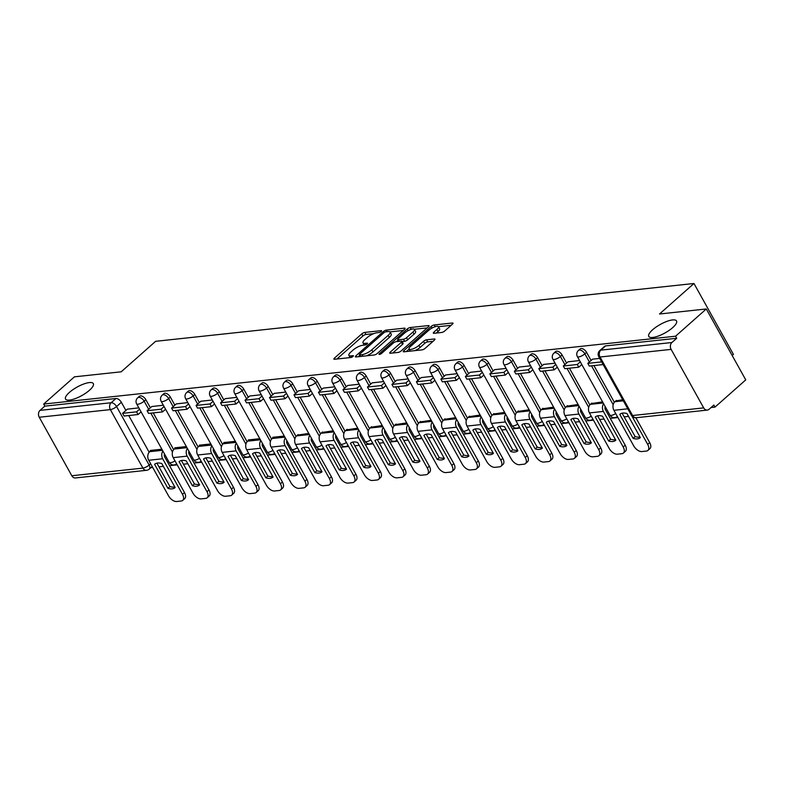 <?xml version="1.0" encoding="UTF-8"?>
<svg xmlns="http://www.w3.org/2000/svg" width="785" height="785" viewBox="0 0 785 785"><rect width="100%" height="100%" fill="white"/><g stroke="black" fill="none" stroke-linecap="round" stroke-linejoin="round"><path stroke-width="1.18" d="M381.196 331.476A1.707 0.52 -29.1 0 0 381.608 330.76A1.707 0.52 -29.1 0 0 381.176 330.652L364.809 332.408A2.443 0.746 -29.1 0 0 361.757 333.919L334.459 358.097A2.443 0.746 -29.1 0 0 333.87 359.118A2.443 0.746 -29.1 0 0 334.488 359.275L350.856 357.509A1.707 0.52 -29.1 0 0 352.995 356.459A1.707 0.52 -29.1 0 0 353.407 355.742A1.707 0.52 -29.1 0 0 352.975 355.634L350.856 355.86A7.801 2.384 -29.1 0 1 348.893 355.36A7.801 2.384 -29.1 0 1 350.777 352.092L353.054 350.081A7.801 2.384 -29.1 0 1 362.837 345.253L364.956 345.027A1.707 0.52 -29.1 0 0 367.095 343.967A1.707 0.52 -29.1 0 0 367.508 343.251A1.707 0.52 -29.1 0 0 367.076 343.143L364.956 343.369A7.801 2.384 -29.1 0 1 362.994 342.868A7.801 2.384 -29.1 0 1 364.878 339.601L367.154 337.589A7.801 2.384 -29.1 0 1 376.937 332.762L379.057 332.536A1.707 0.52 -29.1 0 0 381.196 331.476M652.61 329.778A15.896 4.857 -29.1 0 0 648.763 336.431A15.896 4.857 -29.1 0 0 658.429 336A15.896 4.857 -29.1 0 0 672.696 327.62A15.896 4.857 -29.1 0 0 676.542 320.967A15.896 4.857 -29.1 0 0 666.877 321.389A15.896 4.857 -29.1 0 0 652.61 329.778M69.394 392.412A15.896 4.857 -29.1 0 0 65.538 399.065A15.896 4.857 -29.1 0 0 75.213 398.633A15.896 4.857 -29.1 0 0 89.48 390.253A15.896 4.857 -29.1 0 0 93.327 383.6A15.896 4.857 -29.1 0 0 83.661 384.032A15.896 4.857 -29.1 0 0 69.394 392.412M441.7 332.477A2.443 0.746 -29.1 0 0 444.761 330.966L452.415 324.185A2.443 0.746 -29.1 0 0 453.004 323.165A2.443 0.746 -29.1 0 0 452.386 323.008L434.213 324.961A2.443 0.746 -29.1 0 0 431.151 326.462L403.863 350.64A2.443 0.746 -29.1 0 0 403.274 351.66A2.443 0.746 -29.1 0 0 403.892 351.817L422.065 349.865A2.443 0.746 -29.1 0 0 425.127 348.354L434.37 340.16A2.443 0.746 -29.1 0 0 434.959 339.14A2.443 0.746 -29.1 0 0 434.35 338.983L426.569 339.817A2.443 0.746 -29.1 0 0 423.507 341.328L418.925 345.39A6.525 1.992 -29.1 0 1 413.067 348.834A6.525 1.992 -29.1 0 1 409.103 349.011A6.525 1.992 -29.1 0 1 410.683 346.273L428.649 330.367A6.525 1.992 -29.1 0 1 434.507 326.923A6.525 1.992 -29.1 0 1 438.472 326.746A6.525 1.992 -29.1 0 1 436.892 329.474L433.899 332.134A2.443 0.746 -29.1 0 0 433.31 333.154A2.443 0.746 -29.1 0 0 433.919 333.311L441.7 332.477M43.675 404.069L74.418 376.839L121.184 371.815L155.636 341.308L693.969 283.493L659.518 314L706.284 308.976L675.551 336.206L43.675 404.069L44.823 406.139L40.035 410.378L111.136 402.744A4.965 2.767 48.5 0 1 116.572 406.542L149.13 465.034A4.965 2.767 48.5 0 1 149.287 469.096L152.202 466.516M404.501 329.327A2.443 0.746 -29.1 0 0 405.089 328.307A2.443 0.746 -29.1 0 0 404.481 328.15L386.298 330.102A2.443 0.746 -29.1 0 0 383.247 331.613L355.948 355.782A2.443 0.746 -29.1 0 0 355.36 356.802A2.443 0.746 -29.1 0 0 355.978 356.959L374.151 355.006A2.443 0.746 -29.1 0 0 377.212 353.505L404.501 329.327M410.261 327.531L428.433 325.579A2.443 0.746 -29.1 0 1 429.052 325.736A2.443 0.746 -29.1 0 1 428.463 326.756L401.164 350.924A2.443 0.746 -29.1 0 1 398.113 352.436L390.331 353.27A2.443 0.746 -29.1 0 1 389.713 353.113A2.443 0.746 -29.1 0 1 390.302 352.092L401.37 342.289A2.443 0.746 -29.1 0 0 401.969 341.269A2.443 0.746 -29.1 0 0 401.351 341.112L396.189 341.671A2.443 0.746 -29.1 0 0 393.138 343.173L381.608 353.387A1.707 0.52 -29.1 0 1 380.077 354.28A1.707 0.52 -29.1 0 1 379.037 354.329A1.707 0.52 -29.1 0 1 379.449 353.613L407.199 329.033A2.443 0.746 -29.1 0 1 410.261 327.531L411.242 329.308M706.284 308.976L745.75 379.881L715.007 407.101L711.043 407.533M150.867 467.693L152.751 467.487M158.953 466.83L163.339 466.359M169.54 465.691L177.233 464.867M183.435 464.2L187.821 463.729M194.032 463.062L201.716 462.237M207.917 461.57L212.313 461.099M218.515 460.432L226.198 459.608M232.399 458.94L236.795 458.469M242.997 457.802L250.68 456.978M256.881 456.311L261.277 455.84M267.479 455.172L275.162 454.348M281.373 453.681L285.76 453.21M291.961 452.543L299.654 451.718M305.856 451.051L310.242 450.58M316.443 449.913L324.136 449.089M330.338 448.421L334.724 447.95M340.935 447.283L348.618 446.459M354.82 445.792L359.216 445.321M365.417 444.653L373.101 443.829M379.302 443.162L383.698 442.691M389.9 442.024L397.583 441.199M403.794 440.532L408.18 440.061M414.382 439.394L422.065 438.57M428.276 437.902L432.663 437.431M438.864 436.764L446.557 435.94M452.759 435.273L457.145 434.802M463.356 434.134L471.039 433.31M477.241 432.643L481.627 432.172M487.838 431.505L495.521 430.68M501.723 430.013L506.119 429.542M512.32 428.875L520.004 428.051M526.205 427.383L530.601 426.912M536.803 426.245L544.486 425.421M550.697 424.754L555.083 424.283M561.285 423.615L568.978 422.791M575.179 422.124L579.565 421.653M585.767 420.986L593.46 420.161M599.661 419.494L604.048 419.023M610.259 418.356L617.942 417.532M624.144 416.864L628.54 416.393M732.179 355.497L733.426 354.388L693.969 283.493M675.551 336.206L676.699 338.276L671.911 342.515A4.965 3.837 83.9 0 0 671.126 349.384L703.684 407.886A4.965 3.837 83.9 0 0 707.305 410.084A4.965 3.837 83.9 0 0 709.071 409.279L713.859 405.04L715.007 407.101M44.823 406.139L115.925 398.505A4.965 2.767 48.5 0 1 121.361 402.303L125.894 410.427M128.73 415.53L149.16 452.238M71.808 475.749L142.909 468.105A4.965 3.837 83.9 0 0 146.53 470.313L75.429 477.947A4.965 3.837 -96.1 0 1 71.808 475.749L39.25 417.247A4.965 3.837 -96.1 0 1 40.035 410.378M163.349 405.237L151.819 406.522M186.359 446.577L174.81 447.813L175.065 448.274M187.831 402.607L176.311 403.892M210.841 443.947L199.292 445.183L199.547 445.644M212.313 399.977L200.793 401.263M235.323 441.317L223.774 442.554L224.029 443.015M236.795 397.347L225.275 398.633M259.806 438.687L248.266 439.924L248.511 440.385M261.277 394.718L249.758 396.003M284.288 436.058L272.748 437.294L272.994 437.755M285.76 392.088L274.24 393.373M308.77 433.428L297.486 435.125M310.252 389.458L298.722 390.744M333.262 430.798L321.968 432.496M334.734 386.828L323.214 388.114M357.744 428.168L346.45 429.866M359.216 384.199L347.696 385.484M382.226 425.539L370.932 427.236M383.698 381.569L372.178 382.854M406.709 422.909L395.414 424.606M408.18 378.939L396.661 380.225M431.191 420.279L419.906 421.977M432.672 376.309L421.143 377.595M455.673 417.649L444.388 419.347M457.155 373.68L445.635 374.965M480.165 415.02L468.871 416.717M481.637 371.05L470.117 372.335M504.647 412.39L493.353 414.087M494.579 369.666L506.119 368.42M529.129 409.76L517.835 411.458M530.601 365.79L519.081 367.076M553.611 407.13L542.317 408.828M555.083 363.161L543.563 364.446M578.094 404.501L566.809 406.198M579.575 360.531L568.046 361.816M602.586 401.871L591.291 403.568M599.701 358.372L592.538 359.187M622.711 399.712L615.774 400.939M586.562 352.337L584.864 353.839A4.965 2.767 48.5 0 0 578.427 350.463L580.125 348.952A4.965 2.767 -131.5 0 1 586.562 352.337L591.085 360.472M593.921 365.565L614.361 402.283M562.07 354.967L560.372 356.468A4.965 2.767 48.5 0 0 553.945 353.093L555.643 351.582A4.965 2.767 -131.5 0 1 562.07 354.967L566.603 363.102M569.439 368.194L589.869 404.913M537.588 357.597L535.89 359.098A4.965 2.767 48.5 0 0 529.453 355.723L531.16 354.212A4.965 2.767 -131.5 0 1 537.588 357.597L542.121 365.731M544.957 370.824L565.386 407.543M513.105 360.227L511.408 361.728A4.965 2.767 48.5 0 0 504.971 358.352L506.668 356.841A4.965 2.767 -131.5 0 1 513.105 360.227L517.629 368.361M520.475 373.454L540.904 410.172M488.623 362.856L486.926 364.358A4.965 2.767 48.5 0 0 480.489 360.982L482.186 359.471A4.965 2.767 -131.5 0 1 488.623 362.856L493.147 370.991M495.992 376.084L516.422 412.802M464.141 365.486L462.443 366.988A4.965 2.767 48.5 0 0 456.007 363.602L457.704 362.101A4.965 2.767 -131.5 0 1 464.141 365.486L468.665 373.621M471.5 378.713L491.94 415.432M439.659 368.116L437.951 369.617A4.965 2.767 48.5 0 0 431.524 366.232L433.222 364.731A4.965 2.767 -131.5 0 1 439.659 368.116L444.182 376.25M447.018 381.343L467.458 418.062M415.167 370.746L413.469 372.247A4.965 2.767 48.5 0 0 407.042 368.862L408.74 367.36A4.965 2.767 -131.5 0 1 415.167 370.746L419.7 378.88M422.536 383.973L442.966 420.691M390.685 373.375L388.987 374.877A4.965 2.767 48.5 0 0 382.55 371.491L384.257 369.99A4.965 2.767 -131.5 0 1 390.685 373.375L395.218 381.51M398.054 386.603L418.483 423.321M366.202 376.005L364.505 377.507A4.965 2.767 48.5 0 0 358.068 374.121L359.765 372.62A4.965 2.767 -131.5 0 1 366.202 376.005L370.726 384.14M373.572 389.232L394.001 425.951M341.72 378.635L340.023 380.136A4.965 2.767 48.5 0 0 333.586 376.751L335.283 375.25A4.965 2.767 -131.5 0 1 341.72 378.635L346.244 386.769M349.08 391.862L369.519 428.581M317.238 381.265L315.541 382.766A4.965 2.767 48.5 0 0 309.104 379.381L310.801 377.879A4.965 2.767 -131.5 0 1 317.238 381.265L321.762 389.389M324.597 394.492L345.037 431.21M292.756 383.894L291.049 385.396A4.965 2.767 48.5 0 0 284.621 382.01L286.319 380.509A4.965 2.767 -131.5 0 1 292.756 383.894L297.279 392.019M300.115 397.122L320.555 433.83M268.264 386.524L266.566 388.025A4.965 2.767 48.5 0 0 260.139 384.64L261.837 383.139A4.965 2.767 -131.5 0 1 268.264 386.524L272.797 394.649M275.633 399.751L296.063 436.46M243.782 389.154L242.084 390.655A4.965 2.767 48.5 0 0 235.647 387.27L237.355 385.769A4.965 2.767 -131.5 0 1 243.782 389.154L248.315 397.279M251.151 402.381L271.581 439.09M219.3 391.784L217.602 393.285A4.965 2.767 48.5 0 0 211.165 389.9L212.863 388.398A4.965 2.767 -131.5 0 1 219.3 391.784L223.823 399.908M226.669 405.011L247.098 441.719M194.817 394.413L193.12 395.915A4.965 2.767 48.5 0 0 186.683 392.529L188.38 391.028A4.965 2.767 -131.5 0 1 194.817 394.413L199.341 402.538M202.177 407.641L222.616 444.349M170.335 397.043L168.638 398.545A4.965 2.767 48.5 0 0 162.201 395.159L163.898 393.658A4.965 2.767 -131.5 0 1 170.335 397.043L174.859 405.168M177.695 410.27L198.134 446.979M145.853 399.673L144.146 401.174A4.965 2.767 48.5 0 0 137.718 397.789L139.416 396.288A4.965 2.767 -131.5 0 1 145.853 399.673L150.377 407.798M153.212 412.9L173.642 449.609M138.857 407.866L127.337 409.152M161.867 449.206L150.327 450.443L150.583 450.904M676.699 338.276L605.598 345.91A4.965 2.767 -131.5 0 0 604.607 346.322L599.818 350.561A4.965 2.767 48.5 0 1 600.81 350.149L671.911 342.515M362.994 342.868L364.142 344.939A7.801 2.384 -29.1 0 0 364.269 345.096M348.893 355.36L350.041 357.42A7.801 2.384 -29.1 0 0 350.169 357.587M373.709 333.645L365.957 334.479A2.443 0.746 -29.1 0 0 362.905 335.99L336.912 359.01M359.756 355.497L358.402 356.704M403.205 330.475L389.949 331.898M385.877 331.8A1.707 0.52 -29.1 0 0 383.737 332.86L359.775 354.074A1.707 0.52 -29.1 0 0 359.363 354.791A1.707 0.52 -29.1 0 0 359.795 354.899L362.032 354.663A7.801 2.384 -29.1 0 0 371.805 349.835L388.183 335.332A7.801 2.384 -29.1 0 0 390.076 332.065A7.801 2.384 -29.1 0 0 388.104 331.564L385.877 331.8M366.409 355.84A7.801 2.384 -29.1 0 0 372.963 351.896L371.805 349.835M390.076 332.065L391.224 334.125A7.801 2.384 -29.1 0 1 389.331 337.393L372.963 351.896M414.362 329.278L427.158 327.904M392.755 353.014L402.528 344.36A2.443 0.746 -29.1 0 0 403.117 343.339L401.969 341.269M396.454 341.642L398.034 340.239M412.861 332.114A6.525 1.992 -29.1 0 0 414.441 329.386A6.525 1.992 -29.1 0 0 410.476 329.563A6.525 1.992 -29.1 0 0 404.618 333.007L398.289 338.61A2.443 0.746 -29.1 0 0 397.701 339.63A2.443 0.746 -29.1 0 0 398.309 339.787L403.47 339.238A2.443 0.746 -29.1 0 0 406.532 337.727L412.861 332.114L414.009 334.184A6.525 1.992 -29.1 0 0 415.589 331.456L414.441 329.386M414.009 334.184L407.68 339.787A2.443 0.746 -29.1 0 1 404.628 341.298L402.126 341.563M438.472 326.746L439.62 328.817A6.525 1.992 -29.1 0 1 438.04 331.545L436.342 333.046M409.103 349.011L410.251 351.072A6.525 1.992 -29.1 0 0 410.29 351.13M414.892 350.63A6.525 1.992 -29.1 0 0 420.073 347.461L418.925 345.39M433.075 341.318L427.717 341.887A2.443 0.746 -29.1 0 0 424.665 343.398L420.073 347.461M409.132 349.06L406.316 351.552M451.12 325.333L438.432 326.697M154.606 464.288L167.921 488.339A15.406 8.576 48.5 0 0 175.124 487.573A15.406 8.576 48.5 0 0 175.143 487.563L161.779 463.552A15.406 8.576 -131.5 0 0 157.657 463.022A15.406 8.576 -131.5 0 0 154.576 464.308A15.406 8.576 -131.5 0 0 154.557 464.327M141.084 411.86L138.072 414.529L136.57 411.84L122.607 413.342L127.396 409.103M136.57 411.84L139.583 409.171M138.072 414.529L124.099 416.03L122.607 413.342M164.477 453.887A2.983 2.306 83.9 0 0 164.703 456.978L184.485 492.538A7.457 4.151 48.5 0 1 184.72 498.622L182.709 500.398A7.457 4.151 -131.5 0 1 181.217 501.016L176.674 501.507A7.457 4.151 -131.5 0 1 168.51 495.816L148.718 460.265A6.211 4.798 -96.1 0 1 149.709 451.669L151.201 450.354M182.709 500.398A7.457 4.151 -131.5 0 0 182.483 494.314L162.691 458.764A6.211 4.798 -96.1 0 1 162.897 451.051M156.902 463.15L169.933 486.553L167.921 488.339M174.81 486.955A15.406 8.576 48.5 0 1 169.933 486.553M179.088 461.659L192.404 485.709A15.406 8.576 48.5 0 0 199.606 484.944A15.406 8.576 48.5 0 0 199.625 484.934L186.261 460.923A15.406 8.576 -131.5 0 0 182.149 460.393A15.406 8.576 -131.5 0 0 179.068 461.678A15.406 8.576 -131.5 0 0 179.049 461.698M165.566 409.23L162.554 411.899L161.062 409.211L147.089 410.712L151.878 406.473M161.062 409.211L164.075 406.542M162.554 411.899L148.581 413.401L147.089 410.712M188.959 451.257A2.983 2.306 83.9 0 0 189.185 454.348L208.967 489.909A7.457 4.151 48.5 0 1 209.202 495.992L207.201 497.768A7.457 4.151 -131.5 0 1 205.709 498.387L201.156 498.877A7.457 4.151 -131.5 0 1 192.992 493.186L173.21 457.635A6.211 4.798 -96.1 0 1 174.191 449.04L175.683 447.725M207.201 497.768A7.457 4.151 -131.5 0 0 206.965 491.685L187.173 456.134A6.211 4.798 -96.1 0 1 187.38 448.421M181.384 460.52L194.415 483.923L192.404 485.709M199.292 484.325A15.406 8.576 48.5 0 1 194.415 483.923M203.57 459.029L216.895 483.079A15.406 8.576 48.5 0 0 224.088 482.314A15.406 8.576 48.5 0 0 224.108 482.304L210.753 458.293A15.406 8.576 -131.5 0 0 206.632 457.763A15.406 8.576 -131.5 0 0 203.55 459.048A15.406 8.576 -131.5 0 0 203.531 459.068M190.048 406.601L187.036 409.27L185.545 406.581L171.572 408.082L176.36 403.843M185.545 406.581L188.557 403.912M187.036 409.27L173.073 410.771L171.572 408.082M213.441 448.627A2.983 2.306 83.9 0 0 213.667 451.718L233.459 487.279A7.457 4.151 48.5 0 1 233.685 493.363L231.683 495.139A7.457 4.151 -131.5 0 1 230.191 495.757L225.638 496.248A7.457 4.151 -131.5 0 1 217.474 490.556L197.692 455.006A6.211 4.798 -96.1 0 1 198.674 446.41L200.165 445.095M231.683 495.139A7.457 4.151 -131.5 0 0 231.447 489.055L211.656 453.504A6.211 4.798 -96.1 0 1 211.862 445.792M205.876 457.89L218.897 481.293L216.895 483.079M223.774 481.696A15.406 8.576 48.5 0 1 218.897 481.293M228.052 456.399L241.378 480.449A15.406 8.576 48.5 0 0 248.58 479.684A15.406 8.576 48.5 0 1 248.58 479.684L235.235 455.663A15.406 8.576 -131.5 0 0 231.114 455.133A15.406 8.576 -131.5 0 0 228.033 456.419A15.406 8.576 -131.5 0 0 228.013 456.438M214.531 403.971L211.518 406.64L210.027 403.951L196.054 405.452L200.842 401.213M210.027 403.951L213.039 401.282M211.518 406.64L197.555 408.141L196.054 405.452M237.924 445.998A2.983 2.306 83.9 0 0 238.149 449.089L257.941 484.649A7.457 4.151 48.5 0 1 258.177 490.733L256.165 492.509A7.457 4.151 -131.5 0 1 254.674 493.127L250.121 493.618A7.457 4.151 -131.5 0 1 241.966 487.927L222.175 452.376A6.211 4.798 -96.1 0 1 223.156 443.78L224.647 442.465M256.165 492.509A7.457 4.151 -131.5 0 0 255.93 486.425L236.138 450.875A6.211 4.798 -96.1 0 1 236.344 443.162M230.358 455.261L243.379 478.664L241.378 480.449M248.256 479.066A15.406 8.576 48.5 0 1 243.379 478.664M252.535 453.769L265.86 477.82A15.406 8.576 48.5 0 0 273.062 477.064A15.406 8.576 48.5 0 0 273.082 477.045L259.717 453.033A15.406 8.576 -131.5 0 0 255.596 452.503A15.406 8.576 -131.5 0 0 252.515 453.789A15.406 8.576 -131.5 0 0 252.495 453.808M239.023 401.341L236.01 404.01L234.509 401.321L220.546 402.823L225.334 398.584M234.509 401.321L237.521 398.652M236.01 404.01L222.037 405.511L220.546 402.823M262.416 443.368A2.983 2.306 83.9 0 0 262.632 446.459L282.423 482.019A7.457 4.151 48.5 0 1 282.659 488.103L280.647 489.879A7.457 4.151 -131.5 0 1 279.156 490.497L274.603 490.988A7.457 4.151 -131.5 0 1 266.449 485.297L246.657 449.746A6.211 4.798 -96.1 0 1 247.648 441.15L249.13 439.835M280.647 489.879A7.457 4.151 -131.5 0 0 280.412 483.796L260.63 448.245A6.211 4.798 -96.1 0 1 260.836 440.532M254.84 452.631L267.871 476.034L265.86 477.82M272.748 476.436A15.406 8.576 48.5 0 1 267.871 476.034M277.017 451.139L290.342 475.19A15.406 8.576 48.5 0 0 297.544 474.434A15.406 8.576 48.5 0 1 297.544 474.434L284.199 450.404A15.406 8.576 -131.5 0 0 280.078 449.874A15.406 8.576 -131.5 0 0 276.997 451.159A15.406 8.576 -131.5 0 0 276.977 451.179M263.505 398.711L260.492 401.38L258.991 398.692L245.028 400.193L249.816 395.954M258.991 398.692L262.004 396.023M260.492 401.38L246.519 402.882L245.028 400.193M286.898 440.738A2.983 2.306 83.9 0 0 287.114 443.829L306.906 479.39A7.457 4.151 48.5 0 1 307.141 485.473L305.129 487.249A7.457 4.151 -131.5 0 1 303.638 487.868L299.085 488.358A7.457 4.151 -131.5 0 1 290.931 482.667L271.139 447.116A6.211 4.798 -96.1 0 1 272.13 438.521L273.622 437.206M305.129 487.249A7.457 4.151 -131.5 0 0 304.894 481.166L285.112 445.615A6.211 4.798 -96.1 0 1 285.318 437.902M279.323 450.001L292.354 473.404L290.342 475.19M297.23 473.806A15.406 8.576 48.5 0 1 292.354 473.404M301.509 448.51L301.469 448.549A15.406 8.576 -131.5 0 0 301.469 448.549L314.824 472.56A15.406 8.576 48.5 0 0 322.027 471.805A15.406 8.576 48.5 0 1 322.027 471.805L308.682 447.774A15.406 8.576 -131.5 0 0 304.57 447.244A15.406 8.576 -131.5 0 0 301.489 448.529M287.987 396.082L284.975 398.751L283.473 396.062L269.51 397.563L274.299 393.324M283.473 396.062L286.486 393.393M284.975 398.751L271.002 400.252L269.51 397.563M311.38 438.108A2.983 2.306 83.9 0 0 311.606 441.209L331.388 476.76A7.457 4.151 48.5 0 1 331.623 482.844L329.612 484.62A7.457 4.151 -131.5 0 1 328.12 485.238L323.577 485.729A7.457 4.151 -131.5 0 1 315.413 480.037L295.621 444.487A6.211 4.798 -96.1 0 1 296.612 435.891L298.104 434.576M329.612 484.62A7.457 4.151 -131.5 0 0 329.386 478.536L309.594 442.985A6.211 4.798 -96.1 0 1 309.8 435.273M303.805 447.371L316.836 470.774L314.824 472.56M321.713 471.177A15.406 8.576 48.5 0 1 316.836 470.774M325.991 445.88L339.316 469.93A15.406 8.576 48.5 0 0 346.509 469.175A15.406 8.576 48.5 0 0 346.528 469.155L333.164 445.144A15.406 8.576 -131.5 0 0 329.052 444.614A15.406 8.576 -131.5 0 0 325.971 445.9A15.406 8.576 -131.5 0 0 325.952 445.919M312.469 393.452L309.457 396.121L307.965 393.432L293.992 394.933L298.781 390.695M307.965 393.432L310.978 390.763M309.457 396.121L295.494 397.622L293.992 394.933M335.862 435.479A2.983 2.306 83.9 0 0 336.088 438.579L355.87 474.13A7.457 4.151 48.5 0 1 356.105 480.214L354.104 481.99A7.457 4.151 -131.5 0 1 352.612 482.608L348.059 483.099A7.457 4.151 -131.5 0 1 339.895 477.408L320.113 441.857A6.211 4.798 -96.1 0 1 321.094 433.261L322.586 431.946M354.104 481.99A7.457 4.151 -131.5 0 0 353.868 475.906L334.076 440.356A6.211 4.798 -96.1 0 1 334.282 432.643M328.287 444.742L341.318 468.154L339.316 469.93M346.195 468.547A15.406 8.576 48.5 0 1 341.318 468.154M350.473 443.25L350.434 443.289A15.406 8.576 -131.5 0 0 350.434 443.289L363.798 467.301A15.406 8.576 48.5 0 0 370.991 466.545A15.406 8.576 48.5 0 1 370.991 466.545L357.656 442.514A15.406 8.576 -131.5 0 0 353.535 441.984A15.406 8.576 -131.5 0 0 350.453 443.27M336.951 390.822L333.939 393.491L332.447 390.802L318.474 392.304L323.263 388.065M332.447 390.802L335.46 388.133M333.939 393.491L319.976 394.992L318.474 392.304M360.344 432.849A2.983 2.306 83.9 0 0 360.57 435.95L380.362 471.5A7.457 4.151 48.5 0 1 380.588 477.584L378.586 479.36A7.457 4.151 -131.5 0 1 377.094 479.978L372.541 480.469A7.457 4.151 -131.5 0 1 364.377 474.778L344.595 439.227A6.211 4.798 -96.1 0 1 345.577 430.631L347.068 429.316M378.586 479.36A7.457 4.151 -131.5 0 0 378.35 473.276L358.559 437.726A6.211 4.798 -96.1 0 1 358.765 430.013M352.779 442.112L365.8 465.525L363.798 467.301M370.677 465.917A15.406 8.576 48.5 0 1 365.8 465.525M374.955 440.62L388.281 464.671A15.406 8.576 48.5 0 0 395.483 463.915A15.406 8.576 48.5 0 0 395.503 463.896L382.138 439.885A15.406 8.576 -131.5 0 0 378.017 439.355A15.406 8.576 -131.5 0 0 374.936 440.64A15.406 8.576 -131.5 0 0 374.916 440.66M361.434 388.192L358.421 390.861L356.93 388.173L342.957 389.674L347.745 385.435M356.93 388.173L359.942 385.504M358.421 390.861L344.458 392.363L342.957 389.674M384.827 430.219A2.983 2.306 83.9 0 0 385.052 433.32L404.844 468.871A7.457 4.151 48.5 0 1 405.08 474.954L403.068 476.73A7.457 4.151 -131.5 0 1 401.577 477.349L397.024 477.839A7.457 4.151 -131.5 0 1 388.869 472.148L369.078 436.597A6.211 4.798 -96.1 0 1 370.059 428.011L371.55 426.687M403.068 476.73A7.457 4.151 -131.5 0 0 402.833 470.647L383.041 435.096A6.211 4.798 -96.1 0 1 383.257 427.383M377.261 439.482L390.292 462.895L388.281 464.671M395.159 463.287A15.406 8.576 48.5 0 1 390.292 462.895M399.437 437.991L399.398 438.03A15.406 8.576 -131.5 0 0 399.398 438.03L412.763 462.041A15.406 8.576 48.5 0 0 419.965 461.286A15.406 8.576 48.5 0 1 419.965 461.286L406.62 437.255A15.406 8.576 -131.5 0 0 402.499 436.725A15.406 8.576 -131.5 0 0 399.418 438.01M385.926 385.563L382.913 388.232L381.412 385.543L367.449 387.044L372.237 382.805M381.412 385.543L384.424 382.874M382.913 388.232L368.94 389.733L367.449 387.044M409.319 427.589A2.983 2.306 83.9 0 0 409.534 430.69L429.326 466.241A7.457 4.151 48.5 0 1 429.562 472.325L427.55 474.101A7.457 4.151 -131.5 0 1 426.059 474.729L421.506 475.21A7.457 4.151 -131.5 0 1 413.352 469.518L393.56 433.968A6.211 4.798 -96.1 0 1 394.551 425.382L396.033 424.057M427.55 474.101A7.457 4.151 -131.5 0 0 427.315 468.017L407.533 432.466A6.211 4.798 -96.1 0 1 407.739 424.754M401.743 436.852L414.774 460.265L412.763 462.041M419.651 460.658A15.406 8.576 48.5 0 1 414.774 460.265M423.92 435.371L423.88 435.4A15.406 8.576 -131.5 0 0 423.88 435.4L437.245 459.411A15.406 8.576 48.5 0 0 444.447 458.656A15.406 8.576 48.5 0 1 444.447 458.656L431.102 434.625A15.406 8.576 -131.5 0 0 426.981 434.095A15.406 8.576 -131.5 0 0 423.9 435.381M410.408 382.933L407.395 385.602L405.894 382.913L391.931 384.414L396.719 380.175M405.894 382.913L408.906 380.244M407.395 385.602L393.422 387.103L391.931 384.414M433.801 424.96A2.983 2.306 83.9 0 0 434.017 428.06L453.808 463.611A7.457 4.151 48.5 0 1 454.044 469.695L452.032 471.471A7.457 4.151 -131.5 0 1 450.541 472.099L445.998 472.58A7.457 4.151 -131.5 0 1 437.834 466.889L418.042 431.338A6.211 4.798 -96.1 0 1 419.033 422.752L420.524 421.427M452.032 471.471A7.457 4.151 -131.5 0 0 451.797 465.387L432.015 429.837A6.211 4.798 -96.1 0 1 432.221 422.124M426.226 434.223L439.257 457.635L437.245 459.411M444.133 458.038A15.406 8.576 48.5 0 1 439.257 457.635M448.412 432.741L461.727 456.782A15.406 8.576 48.5 0 0 468.93 456.026A15.406 8.576 48.5 0 0 468.949 456.007L455.585 431.995A15.406 8.576 -131.5 0 0 451.473 431.465A15.406 8.576 -131.5 0 0 448.392 432.751A15.406 8.576 -131.5 0 0 448.372 432.771M434.89 380.303L431.878 382.972L430.386 380.283L416.413 381.785L421.202 377.546M430.386 380.283L433.399 377.614M431.878 382.972L417.905 384.473L416.413 381.785M458.283 422.33A2.983 2.306 83.9 0 0 458.509 425.431L478.291 460.981A7.457 4.151 48.5 0 1 478.526 467.065L476.515 468.841A7.457 4.151 -131.5 0 1 475.033 469.469L470.48 469.95A7.457 4.151 -131.5 0 1 462.316 464.259L442.524 428.708A6.211 4.798 -96.1 0 1 443.515 420.122L445.007 418.798M476.515 468.841A7.457 4.151 -131.5 0 0 476.289 462.757L456.497 427.207A6.211 4.798 -96.1 0 1 456.703 419.494M450.708 431.593L463.739 455.006L461.727 456.782M468.616 455.408A15.406 8.576 48.5 0 1 463.739 455.006M472.894 430.111L472.855 430.141A15.406 8.576 -131.5 0 0 472.855 430.141L486.219 454.152A15.406 8.576 48.5 0 0 493.412 453.396A15.406 8.576 48.5 0 1 493.412 453.396L480.067 429.366A15.406 8.576 -131.5 0 0 475.955 428.836A15.406 8.576 -131.5 0 0 472.874 430.121M459.372 377.673L456.36 380.342L454.868 377.654L440.895 379.155L445.684 374.916M454.868 377.654L457.881 374.985M456.36 380.342L442.397 381.844L440.895 379.155M482.765 419.7A2.983 2.306 83.9 0 0 482.991 422.801L502.773 458.352A7.457 4.151 48.5 0 1 503.008 464.435L501.007 466.212A7.457 4.151 -131.5 0 1 499.515 466.839L494.962 467.32A7.457 4.151 -131.5 0 1 486.798 461.629L467.016 426.078A6.211 4.798 -96.1 0 1 467.997 417.492L469.489 416.168M501.007 466.212A7.457 4.151 -131.5 0 0 500.771 460.128L480.979 424.577A6.211 4.798 -96.1 0 1 481.185 416.864M475.2 428.963L488.221 452.376L486.219 454.152M493.098 452.778A15.406 8.576 48.5 0 1 488.221 452.376M497.376 427.482L510.701 451.522A15.406 8.576 48.5 0 0 517.894 450.767A15.406 8.576 48.5 0 0 517.914 450.747L504.559 426.736A15.406 8.576 -131.5 0 0 500.438 426.206A15.406 8.576 -131.5 0 0 497.356 427.491A15.406 8.576 -131.5 0 0 497.337 427.511M483.854 375.044L480.842 377.713L479.35 375.024L465.377 376.525L470.166 372.286M479.35 375.024L482.363 372.355M480.842 377.713L466.879 379.214L465.377 376.525M507.247 417.07A2.983 2.306 83.9 0 0 507.473 420.171L527.265 455.722A7.457 4.151 48.5 0 1 527.491 461.806L525.489 463.582A7.457 4.151 -131.5 0 1 523.997 464.21L519.444 464.691A7.457 4.151 -131.5 0 1 511.28 458.999L491.498 423.449A6.211 4.798 -96.1 0 1 492.48 414.863L493.971 413.538M525.489 463.582A7.457 4.151 -131.5 0 0 525.253 457.498L505.462 421.947A6.211 4.798 -96.1 0 1 505.668 414.235M499.682 426.334L512.703 449.746L510.701 451.522M517.58 450.148A15.406 8.576 48.5 0 1 512.703 449.746M521.858 424.852L521.819 424.881A15.406 8.576 -131.5 0 0 521.819 424.881L535.184 448.892A15.406 8.576 48.5 0 0 542.386 448.137A15.406 8.576 48.5 0 1 542.386 448.137L529.041 424.106A15.406 8.576 -131.5 0 0 524.92 423.586A15.406 8.576 -131.5 0 0 521.839 424.862M508.337 372.414L505.324 375.083L503.833 372.394L489.869 373.896L494.658 369.656M503.833 372.394L506.845 369.725M505.324 375.083L491.361 376.584L489.869 373.896M531.73 414.441A2.983 2.306 83.9 0 0 531.955 417.541L551.747 453.092A7.457 4.151 48.5 0 1 551.983 459.176L549.971 460.952A7.457 4.151 -131.5 0 1 548.48 461.58L543.927 462.061A7.457 4.151 -131.5 0 1 535.772 456.37L515.981 420.819A6.211 4.798 -96.1 0 1 516.962 412.233L518.453 410.908M549.971 460.952A7.457 4.151 -131.5 0 0 549.736 454.868L529.953 419.318A6.211 4.798 -96.1 0 1 530.16 411.605M524.164 423.704L537.195 447.116L535.184 448.892M542.072 447.519A15.406 8.576 48.5 0 1 537.195 447.116M546.34 422.222L546.301 422.251A15.406 8.576 -131.5 0 0 546.301 422.251L559.666 446.263A15.406 8.576 48.5 0 0 566.868 445.507A15.406 8.576 48.5 0 1 566.868 445.507L553.523 421.476A15.406 8.576 -131.5 0 0 549.402 420.956A15.406 8.576 -131.5 0 0 546.321 422.232M532.829 369.784L529.816 372.453L528.315 369.764L514.352 371.266L519.14 367.027M528.315 369.764L531.327 367.095M529.816 372.453L515.843 373.954L514.352 371.266M556.222 411.811A2.983 2.306 83.9 0 0 556.437 414.912L576.229 450.462A7.457 4.151 48.5 0 1 576.465 456.546L574.453 458.322A7.457 4.151 -131.5 0 1 572.962 458.95L568.409 459.431A7.457 4.151 -131.5 0 1 560.255 453.74L540.463 418.189A6.211 4.798 -96.1 0 1 541.454 409.603L542.935 408.278M574.453 458.322A7.457 4.151 -131.5 0 0 574.218 452.238L554.436 416.688A6.211 4.798 -96.1 0 1 554.642 408.975M548.646 421.074L561.677 444.487L559.666 446.263M566.554 444.889A15.406 8.576 48.5 0 1 561.677 444.487M570.832 419.592L584.148 443.633A15.406 8.576 48.5 0 0 591.35 442.877A15.406 8.576 48.5 0 0 591.37 442.858L578.005 418.847A15.406 8.576 -131.5 0 0 573.884 418.326A15.406 8.576 -131.5 0 0 570.803 419.602A15.406 8.576 -131.5 0 0 570.783 419.622M557.311 367.154L554.298 369.823L552.797 367.135L538.834 368.636L543.622 364.397M552.797 367.135L555.809 364.466M554.298 369.823L540.325 371.325L538.834 368.636M580.704 409.181A2.983 2.306 83.9 0 0 580.929 412.282L600.711 447.833A7.457 4.151 48.5 0 1 600.947 453.916L598.935 455.692A7.457 4.151 -131.5 0 1 597.444 456.32L592.901 456.801A7.457 4.151 -131.5 0 1 584.737 451.11L564.945 415.559A6.211 4.798 -96.1 0 1 565.936 406.973L567.427 405.649M598.935 455.692A7.457 4.151 -131.5 0 0 598.71 449.609L578.918 414.058A6.211 4.798 -96.1 0 1 579.124 406.345M573.129 418.444L586.159 441.857L584.148 443.633M591.036 442.259A15.406 8.576 48.5 0 1 586.159 441.857M595.315 416.963L595.275 416.992A15.406 8.576 -131.5 0 0 595.275 416.992L608.63 441.003A15.406 8.576 48.5 0 0 615.832 440.248A15.406 8.576 48.5 0 1 615.832 440.248L602.487 416.217A15.406 8.576 -131.5 0 0 598.376 415.697A15.406 8.576 -131.5 0 0 595.295 416.972M581.793 364.525L578.78 367.194L577.289 364.505L563.316 366.006L568.105 361.767M577.289 364.505L580.301 361.836M578.78 367.194L564.808 368.695L563.316 366.006M605.186 406.551A2.983 2.306 83.9 0 0 605.412 409.652L625.194 445.203A7.457 4.151 48.5 0 1 625.429 451.287L623.427 453.063A7.457 4.151 -131.5 0 1 621.936 453.691L617.383 454.172A7.457 4.151 -131.5 0 1 609.219 448.48L589.437 412.93A6.211 4.798 -96.1 0 1 590.418 404.344L591.91 403.019M623.427 453.063A7.457 4.151 -131.5 0 0 623.192 446.979L603.4 411.428A6.211 4.798 -96.1 0 1 603.606 403.716M597.611 415.814L610.642 439.227L608.63 441.003M615.518 439.629A15.406 8.576 48.5 0 1 610.642 439.227M619.797 414.333L633.122 438.373A15.406 8.576 48.5 0 0 640.315 437.618A15.406 8.576 48.5 0 0 640.334 437.598L626.98 413.587A15.406 8.576 -131.5 0 0 622.858 413.067A15.406 8.576 -131.5 0 0 619.777 414.343A15.406 8.576 -131.5 0 0 619.758 414.362M601.663 361.895L587.798 363.376L592.587 359.137M603.155 364.574L589.299 366.065L587.798 363.376M635.86 417.748L649.686 442.573A7.457 4.151 48.5 0 1 649.911 448.657L647.91 450.433A7.457 4.151 -131.5 0 1 646.418 451.061L641.865 451.552A7.457 4.151 -131.5 0 1 633.701 445.851L613.919 410.3A6.211 4.798 -96.1 0 1 614.9 401.714L616.392 400.389M647.91 450.433A7.457 4.151 -131.5 0 0 647.674 444.349L631.905 416.021M622.103 413.185L635.124 436.597L633.122 438.373M640.001 437A15.406 8.576 48.5 0 1 635.124 436.597M381.471 331.182L381.176 330.652M353.27 356.164L352.975 355.634M367.37 343.673L367.076 343.143M671.126 349.384L600.025 357.018L632.582 415.52L703.684 407.886M121.361 402.303L116.572 406.542A4.965 1.521 -29.1 0 1 110.351 409.613L39.25 417.247M150.642 463.7L149.13 465.034A4.965 1.521 -29.1 0 1 142.909 468.105L110.351 409.613A4.965 3.837 -96.1 0 1 111.136 402.744L115.925 398.505M578.427 350.463A4.965 4.965 0 0 0 577.377 356.596A4.965 1.521 150.9 0 0 578.633 356.92A4.965 1.521 150.9 0 0 584.864 353.839L589.388 361.973M591.527 365.83L613.183 404.717M553.945 353.093A4.965 4.965 0 0 0 552.895 359.226A4.965 1.521 150.9 0 0 554.151 359.55A4.965 1.521 150.9 0 0 560.372 356.468L564.906 364.603M567.045 368.459L588.691 407.346M529.453 355.723A4.965 4.965 0 0 0 528.413 361.856A4.965 1.521 150.9 0 0 529.659 362.179A4.965 1.521 150.9 0 0 535.89 359.098L540.414 367.233M542.563 371.089L564.209 409.976M504.971 358.352A4.965 4.965 0 0 0 503.931 364.485A4.965 1.521 150.9 0 0 505.177 364.799A4.965 1.521 150.9 0 0 511.408 361.728L515.931 369.863M518.08 373.719L539.727 412.606M480.489 360.982A4.965 4.965 0 0 0 479.439 367.115A4.965 1.521 150.9 0 0 480.695 367.429A4.965 1.521 150.9 0 0 486.926 364.358L491.449 372.492M493.598 376.349L515.245 415.236M456.007 363.602A4.965 4.965 0 0 0 454.957 369.745A4.965 1.521 150.9 0 0 456.213 370.059A4.965 1.521 150.9 0 0 462.443 366.988L466.967 375.122M469.106 378.978L490.762 417.865M431.524 366.232A4.965 4.965 0 0 0 430.474 372.375A4.965 1.521 150.9 0 0 431.73 372.689A4.965 1.521 150.9 0 0 437.951 369.617L442.485 377.752M444.624 381.598L466.27 420.495M407.042 368.862A4.965 4.965 0 0 0 405.992 375.004A4.965 1.521 150.9 0 0 407.248 375.318A4.965 1.521 150.9 0 0 413.469 372.247L418.003 380.382M420.142 384.228L441.788 423.125M382.55 371.491A4.965 4.965 0 0 0 381.51 377.634A4.965 1.521 150.9 0 0 382.756 377.948A4.965 1.521 150.9 0 0 388.987 374.877L393.511 383.011M395.66 386.858L417.306 425.755M358.068 374.121A4.965 4.965 0 0 0 357.028 380.264A4.965 1.521 150.9 0 0 358.274 380.578A4.965 1.521 150.9 0 0 364.505 377.507L369.028 385.641M371.177 389.488L392.824 428.384M333.586 376.751A4.965 4.965 0 0 0 332.536 382.894A4.965 1.521 150.9 0 0 333.792 383.208A4.965 1.521 150.9 0 0 340.023 380.136L344.546 388.271M346.695 392.117L368.342 431.014M309.104 379.381A4.965 4.965 0 0 0 308.054 385.523A4.965 1.521 150.9 0 0 309.31 385.837A4.965 1.521 150.9 0 0 315.541 382.766L320.064 390.901M322.203 394.747L343.859 433.644M284.621 382.01A4.965 4.965 0 0 0 283.571 388.153A4.965 1.521 150.9 0 0 284.827 388.467A4.965 1.521 150.9 0 0 291.049 385.396L295.582 393.53M297.721 397.377L319.367 436.274M260.139 384.64A4.965 4.965 0 0 0 259.089 390.783A4.965 1.521 150.9 0 0 260.335 391.097A4.965 1.521 150.9 0 0 266.566 388.025L271.1 396.16M273.239 400.007L294.885 438.903M235.647 387.27A4.965 4.965 0 0 0 234.607 393.413A4.965 1.521 150.9 0 0 235.853 393.727A4.965 1.521 150.9 0 0 242.084 390.655L246.608 398.79M248.757 402.636L270.403 441.533M211.165 389.9A4.965 4.965 0 0 0 210.125 396.042A4.965 1.521 150.9 0 0 211.371 396.356A4.965 1.521 150.9 0 0 217.602 393.285L222.126 401.42M224.274 405.266L245.921 444.163M186.683 392.529A4.965 4.965 0 0 0 185.633 398.672A4.965 1.521 150.9 0 0 186.889 398.986A4.965 1.521 150.9 0 0 193.12 395.915L197.643 404.049M199.782 407.896L221.439 446.793M162.201 395.159A4.965 4.965 0 0 0 161.151 401.302A4.965 1.521 150.9 0 0 162.407 401.616A4.965 1.521 150.9 0 0 168.638 398.545L173.161 406.679M175.3 410.526L196.956 449.422M137.718 397.789A4.965 4.965 0 0 0 136.668 403.932A4.965 1.521 150.9 0 0 137.924 404.246A4.965 1.521 150.9 0 0 144.146 401.174L148.679 409.309M150.818 413.155L172.464 452.052M175.026 460.903A4.965 1.521 150.9 0 1 170.482 462.748A4.965 1.521 -29.1 0 1 169.226 462.424A4.965 4.965 0 0 0 176.684 463.876M199.518 458.273A4.965 1.521 150.9 0 1 194.965 460.118A4.965 1.521 -29.1 0 1 193.709 459.794A4.965 4.965 0 0 0 201.166 461.246M224 455.643A4.965 1.521 150.9 0 1 219.447 457.488A4.965 1.521 -29.1 0 1 218.191 457.164A4.965 4.965 0 0 0 225.648 458.617M248.482 453.014A4.965 1.521 150.9 0 1 243.929 454.858A4.965 1.521 -29.1 0 1 242.683 454.535A4.965 4.965 0 0 0 250.13 455.987M272.964 450.394A4.965 1.521 150.9 0 1 268.411 452.229A4.965 1.521 -29.1 0 1 267.165 451.905A4.965 4.965 0 0 0 274.622 453.357M297.446 447.764A4.965 1.521 150.9 0 1 292.903 449.599A4.965 1.521 -29.1 0 1 291.647 449.275A4.965 4.965 0 0 0 299.105 450.727M321.928 445.134A4.965 1.521 150.9 0 1 317.385 446.969A4.965 1.521 -29.1 0 1 316.129 446.645A4.965 4.965 0 0 0 323.587 448.098M346.421 442.504A4.965 1.521 150.9 0 1 341.867 444.339A4.965 1.521 -29.1 0 1 340.611 444.016A4.965 4.965 0 0 0 348.069 445.468M370.903 439.875A4.965 1.521 150.9 0 1 366.35 441.71A4.965 1.521 -29.1 0 1 365.094 441.386A4.965 4.965 0 0 0 372.551 442.838M395.385 437.245A4.965 1.521 150.9 0 1 390.832 439.08A4.965 1.521 -29.1 0 1 389.586 438.756A4.965 4.965 0 0 0 397.043 440.208M419.867 434.615A4.965 1.521 150.9 0 1 415.314 436.45A4.965 1.521 -29.1 0 1 414.068 436.126A4.965 4.965 0 0 0 421.525 437.579M444.349 431.986A4.965 1.521 150.9 0 1 439.806 433.82A4.965 1.521 -29.1 0 1 438.55 433.497A4.965 4.965 0 0 0 446.008 434.949M468.831 429.356A4.965 1.521 150.9 0 1 464.288 431.191A4.965 1.521 -29.1 0 1 463.032 430.867A4.965 4.965 0 0 0 470.49 432.319M493.323 426.726A4.965 1.521 150.9 0 1 488.77 428.561A4.965 1.521 -29.1 0 1 487.514 428.237A4.965 4.965 0 0 0 494.972 429.699M517.806 424.096A4.965 1.521 150.9 0 1 513.253 425.931A4.965 1.521 -29.1 0 1 511.997 425.607A4.965 4.965 0 0 0 519.454 427.069M542.288 421.466A4.965 1.521 150.9 0 1 537.735 423.301A4.965 1.521 -29.1 0 1 536.489 422.978A4.965 4.965 0 0 0 543.946 424.44M566.77 418.837A4.965 1.521 150.9 0 1 562.217 420.672A4.965 1.521 -29.1 0 1 560.971 420.348A4.965 4.965 0 0 0 568.428 421.81M591.252 416.207A4.965 1.521 150.9 0 1 586.709 418.042A4.965 1.521 -29.1 0 1 585.453 417.718A4.965 4.965 0 0 0 592.91 419.18M615.744 413.577A4.965 1.521 150.9 0 1 611.191 415.412A4.965 1.521 -29.1 0 1 609.935 415.088A4.965 4.965 0 0 0 617.393 416.55M605.598 345.91L600.81 350.149A4.965 3.837 -96.1 0 0 600.025 357.018A4.965 1.521 150.9 0 1 598.769 356.704L631.336 415.196A4.965 4.965 0 0 0 636.203 417.718L707.305 410.084M636.203 417.718A4.965 3.837 83.9 0 1 632.582 415.52A4.965 1.521 150.9 0 1 631.336 415.196M365.751 344.792L364.956 343.369M351.651 357.283L350.856 355.86M335.077 359.206L334.459 358.097M362.905 335.99L361.757 333.919M365.957 334.479L364.809 332.408M356.576 356.9L355.948 355.782M383.875 332.742L383.247 331.613M387.172 331.662L386.298 330.102M404.903 328.915L404.481 328.15M360.658 356.459L359.795 354.899M362.896 356.223L362.032 354.663M389.331 337.393L388.183 335.332M428.855 326.334L428.433 325.579M390.93 353.211L390.302 352.092M402.528 344.36L401.37 342.289M379.861 354.359L379.449 353.613M408.092 330.642L407.199 329.033M399.182 341.347L398.309 339.787M404.628 341.298L403.47 339.238M407.68 339.787L406.532 337.727M434.517 333.242L433.899 332.134M438.04 331.545L436.892 329.474M424.665 343.398L423.507 341.328M427.717 341.887L426.569 339.817M434.772 339.748L434.35 338.983M404.481 351.749L403.863 350.64M432.035 328.051L431.151 326.462M435.175 326.697L434.213 324.961M452.817 323.763L452.386 323.008M162.475 450.305L149.709 451.669M182.483 494.314L184.485 492.538M162.691 458.764L148.718 460.265M186.967 447.676L174.191 449.04M206.965 491.685L208.967 489.909M187.173 456.134L173.21 457.635M211.45 445.046L198.674 446.41M231.447 489.055L233.459 487.279M211.656 453.504L197.692 455.006M235.932 442.416L223.156 443.78M255.93 486.425L257.941 484.649M236.138 450.875L222.175 452.376M260.414 439.786L247.648 441.15M280.412 483.796L282.423 482.019M260.63 448.245L246.657 449.746M284.896 437.157L272.13 438.521M304.894 481.166L306.906 479.39M285.112 445.615L271.139 447.116M309.378 434.527L296.612 435.891M329.386 478.536L331.388 476.76M309.594 442.985L295.621 444.487M333.87 431.897L321.094 433.261M353.868 475.906L355.87 474.13M334.076 440.356L320.113 441.857M358.352 429.267L345.577 430.631M378.35 473.276L380.362 471.5M358.559 437.726L344.595 439.227M382.835 426.638L370.059 428.011M402.833 470.647L404.844 468.871M383.041 435.096L369.078 436.597M407.317 424.008L394.551 425.382M427.315 468.017L429.326 466.241M407.533 432.466L393.56 433.968M431.799 421.378L419.033 422.752M451.797 465.387L453.808 463.611M432.015 429.837L418.042 431.338M456.291 418.748L443.515 420.122M476.289 462.757L478.291 460.981M456.497 427.207L442.524 428.708M480.773 416.119L467.997 417.492M500.771 460.128L502.773 458.352M480.979 424.577L467.016 426.078M505.255 413.489L492.48 414.863M525.253 457.498L527.265 455.722M505.462 421.947L491.498 423.449M529.738 410.859L516.962 412.233M549.736 454.868L551.747 453.092M529.953 419.318L515.981 420.819M554.22 408.229L541.454 409.603M574.218 452.238L576.229 450.462M554.436 416.688L540.463 418.189M578.702 405.6L565.936 406.973M598.71 449.609L600.711 447.833M578.918 414.058L564.945 415.559M603.194 402.97L590.418 404.344M623.192 446.979L625.194 445.203M603.4 411.428L589.437 412.93M623.319 400.811L614.9 401.714M647.674 444.349L649.686 442.573M627.774 408.808L613.919 410.3M169.226 462.424L136.668 403.932M193.709 459.794L161.151 401.302M218.191 457.164L185.633 398.672M242.683 454.535L210.125 396.042M267.165 451.905L234.607 393.413M291.647 449.275L259.089 390.783M316.129 446.645L283.571 388.153M340.611 444.016L308.054 385.523M365.094 441.386L332.536 382.894M389.586 438.756L357.028 380.264M414.068 436.126L381.51 377.634M438.55 433.497L405.992 375.004M463.032 430.867L430.474 372.375M487.514 428.237L454.957 369.745M511.997 425.607L479.439 367.115M536.489 422.978L503.931 364.485M560.971 420.348L528.413 361.856M585.453 417.718L552.895 359.226M609.935 415.088L577.377 356.596M599.818 350.561A4.965 4.965 0 0 0 598.769 356.704M146.53 470.313A4.965 4.965 0 0 0 149.287 469.096M360.315 356.498L359.363 354.791M398.682 341.397L397.701 339.63"/></g></svg>
